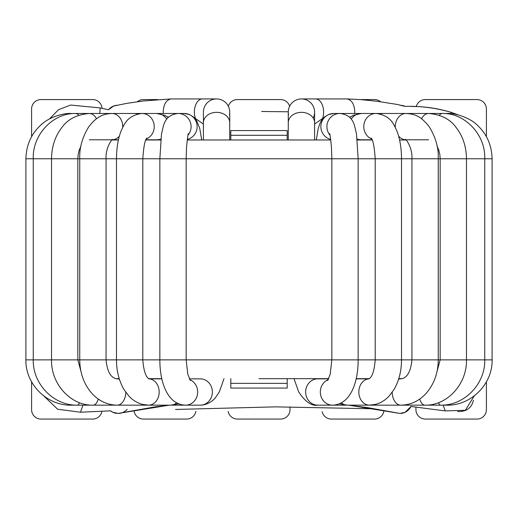 <?xml version="1.0" encoding="UTF-8"?>
<svg xmlns="http://www.w3.org/2000/svg" width="518" height="518" viewBox="0 0 518 518"><rect width="100%" height="100%" fill="white"/><g stroke="black" fill="none" stroke-linecap="round" stroke-linejoin="round"><path stroke-width="0.78" d="M170.953 405.16L200.252 405.16A13.157 12.108 90 0 0 210.114 399.643A13.157 12.108 90 0 0 211.02 385.981A13.157 12.108 90 0 0 200.252 378.852L189.381 378.852M118.046 413.429A12.218 12.218 0 0 0 127.169 409.337A12.218 12.218 0 0 1 118.046 413.429M110.535 410.852A12.218 12.218 0 0 0 116.854 413.37A12.218 12.218 0 0 1 110.535 410.852L112.794 412.231L118.085 413.435L169.276 405.16M203.412 112.089A13.157 13.157 0 0 1 216.569 98.932A13.157 13.157 0 0 1 229.727 112.089A13.157 13.157 0 0 0 216.569 98.932A13.157 13.157 0 0 0 203.412 112.089L203.412 122.688A13.157 10.341 0 0 1 216.569 112.348A13.157 10.341 0 0 1 229.727 122.688L229.727 112.089M195.331 118.272A13.157 8.016 -90 0 1 202.409 98.932L171.082 98.932C165.877 100.019 163.248 104.869 163.215 113.481M216.569 98.932A13.157 13.157 0 0 1 229.416 114.931A13.157 13.157 0 0 0 216.569 98.932L202.409 98.932M171.082 98.932L143.57 100.952L126.955 103.328L113.623 106.048L108.534 109.764A12.218 12.218 0 0 1 118.046 105.206A12.218 12.218 0 0 0 108.534 109.764L109.952 108.281M259 378.664L328.703 378.664L259 378.664M356.183 378.664L369.308 378.664L356.183 378.664M398.769 378.664L402.24 378.664L398.769 378.664M115.76 378.664L119.231 378.664L115.76 378.664M148.692 378.664L161.817 378.664L148.692 378.664M187.218 139.977L330.782 139.977M357.265 139.977L372.151 139.977M399.579 139.977L406.002 139.977M111.998 139.977L118.421 139.977M145.849 139.977L160.735 139.977M347.034 405.16L317.748 405.16C311.538 406.241 305.167 401.793 298.633 391.822L294.004 378.664M401.146 413.37A12.218 12.218 0 0 0 408.275 410.159A12.218 12.218 0 0 1 401.146 413.37M410.981 406.481A12.218 12.218 0 0 1 408.909 409.524A12.218 12.218 0 0 0 410.981 406.481L405.186 412.244L399.915 413.435L348.724 405.16M288.273 122.688A13.157 10.341 180 0 1 301.431 112.348A13.157 10.341 180 0 1 314.588 122.688L314.588 112.089A13.157 13.157 0 0 0 301.431 98.932A13.157 13.157 0 0 0 288.273 112.089L288.273 139.977M313.17 118.02A13.157 13.157 0 0 0 301.431 98.932A13.157 13.157 0 0 0 288.584 114.931A13.157 13.157 0 0 1 301.431 98.932A13.157 13.157 0 0 1 313.17 118.02M354.785 113.481C354.752 104.869 352.123 100.019 346.918 98.932L301.431 98.932M399.954 105.206L405.128 106.384C420.655 105.944 436.111 107.964 451.489 112.438L458.495 114.977M405.186 106.384A12.218 12.218 0 0 0 402.162 105.413A12.218 12.218 0 0 1 405.186 106.384L397.584 104.494L376.599 101.217L360.813 99.618L346.918 98.932M415.928 407.019L415.928 409.673A9.395 9.395 0 0 0 425.33 419.068L477.013 419.068A9.395 9.395 0 0 0 486.408 409.673L486.408 381.857M486.408 136.726L486.408 108.968A9.395 9.395 0 0 0 477.013 99.573L425.33 99.573A9.395 9.395 0 0 0 416.219 106.65M102.046 108.327A9.395 9.395 0 0 0 92.67 99.573L40.987 99.573A9.395 9.395 0 0 0 31.592 108.968L31.592 136.726M157.822 99.573L143.415 99.573A9.395 9.395 0 0 0 137.419 101.735M289.62 106.294A9.395 9.395 0 0 0 280.614 99.573L237.386 99.573A9.395 9.395 0 0 0 228.38 106.294M380.581 101.735A9.395 9.395 0 0 0 374.585 99.573L360.178 99.573M31.592 381.857L31.592 409.673A9.395 9.395 0 0 0 40.987 419.068L92.67 419.068A9.395 9.395 0 0 0 101.884 411.532M134.065 410.58A9.395 9.395 0 0 0 143.415 419.068L186.642 419.068A9.395 9.395 0 0 0 195.901 411.286M228.153 411.415A9.395 9.395 0 0 0 237.386 419.068L280.614 419.068A9.395 9.395 0 0 0 290.009 409.673L290.009 406.876M322.164 411.609A9.395 9.395 0 0 0 331.358 419.068L374.585 419.068A9.395 9.395 0 0 0 383.935 410.58M287.192 131.041L287.192 130.581L230.808 130.581L230.808 131.041M230.808 387.6L230.808 378.664M230.808 388.06L287.192 388.06L287.192 387.6M230.808 139.977L230.808 135.282L287.192 135.282L287.192 139.977M230.808 135.282L230.808 130.581M287.192 135.282L287.192 130.581M287.192 388.06L287.192 383.359L230.808 383.359M287.192 378.664L287.192 383.359M411.7 106.494C424.65 106.384 437.911 108.366 451.489 112.438L450.595 113.623M473.407 400.259C471.665 408.061 466.388 411.816 457.582 411.538M443.11 405.16L445.253 410.904L410.916 406.475M110.554 410.852L80.517 412.218L82.899 405.16M261.603 111.487L288.28 111.784M474.307 395.862L465.332 410.288L445.253 410.904L410.852 406.468M374.508 408.819L275.395 406.863L175.602 409.453M110.671 410.839L80.517 412.218L57.647 409.239L43.719 395.881M49.378 119.023L58.553 109.661L70.636 105.05L100.201 107.925L99.786 113.481M100.201 107.925L108.573 109.771M189.795 379.681A13.157 12.108 90 0 1 195.428 399.643A13.157 12.108 90 0 1 185.567 405.16C167.897 404.752 159.803 383.003 159.855 359.868L492.1 359.868C492.722 384.071 471.024 405.782 446.827 405.16L347.377 405.16L339.335 403.807M492.1 359.868L492.1 158.773L159.855 158.773L159.855 359.868L25.9 359.868C25.278 384.071 46.976 405.782 71.173 405.16L170.623 405.16A13.157 10.645 90 0 0 173.031 404.823A13.157 10.645 90 0 0 176.651 402.849M188.066 135.081A13.157 13.002 -90 0 0 178.095 113.481C166.433 114.795 164.802 122.462 163.584 125.103L161.493 134.013L159.855 158.773L116.485 158.773L116.485 359.868C116.531 371.147 119.069 381.093 124.106 389.717L128.93 396.128C132.815 400.272 137.322 403.023 142.456 404.396L148.53 405.16A13.157 10.645 90 0 0 150.939 404.823A13.157 10.645 90 0 0 159.13 390.773A13.157 10.645 90 0 0 148.964 378.859L161.862 378.852M187.296 139.4A13.157 13.002 -90 0 0 184.149 113.481L178.095 113.481M146.348 138.934A13.157 12.218 -90 0 0 154.027 124.262A13.157 12.218 -90 0 0 142.01 113.481A13.157 12.218 -90 0 0 141.764 113.481M145.934 139.789L156.734 139.789A13.157 12.218 -90 0 0 160.833 139.031M166.757 119.114A13.157 12.218 -90 0 0 156.734 113.481L141.608 113.481C126.8 115.728 124.21 124.592 121.18 130.782C118.162 138.332 116.595 147.662 116.485 158.773L79.746 158.773L79.746 359.868C79.908 373.472 84.175 384.88 92.547 394.107C99.508 401.308 107.712 404.992 117.159 405.16A13.157 8.631 90 0 0 125.79 392.281M146.503 405.076A13.157 8.631 90 0 1 145.526 405.16L147.131 405.121M119.289 378.852L117.159 378.852A13.157 8.631 90 0 1 119.431 379.312M111.914 139.789A13.157 10.807 -90 0 0 111.92 139.789L89.368 139.789M118.46 139.789L112.264 139.789A13.157 10.807 -90 0 0 119.373 136.163M122.708 127.37A13.157 10.807 -90 0 0 111.92 113.481C104.519 113.876 97.455 115.346 88.643 126.975C82.278 137.412 79.312 148.012 79.746 158.773L25.9 158.773L25.9 359.868M137.626 114.018A13.157 10.807 -90 0 0 134.563 113.481L111.92 113.481M98.271 399.054A13.157 6.177 90 0 1 93.059 405.16C70.565 405.736 50.926 383.832 51.528 359.868L51.528 158.773C51.664 146.613 55.135 136.163 61.927 127.422C67.839 119.172 76.988 114.523 89.368 113.481A13.157 8.838 -90 0 1 96.445 118.751M79.455 402.674A13.157 3.406 90 0 1 77.46 405.16C53.775 405.775 32.647 384.006 33.262 359.868L33.262 158.773C32.33 134.499 53.296 112.892 75.518 113.481A13.157 6.423 -90 0 1 78.749 115.261M71.29 404.72A13.157 0.46 90 0 1 71.173 405.16M71.678 113.662A13.157 3.678 -90 0 0 71.063 113.481C63.261 112.924 47.785 117.418 39.705 126.139C30.86 134.738 26.263 145.616 25.9 158.773M175.097 113.805A13.157 7.692 -90 0 1 176.793 113.481L156.734 113.481L164.847 115.352L168.285 117.437M328.619 378.852L317.748 378.852A13.157 12.108 90 0 0 306.98 385.981A13.157 12.108 90 0 0 307.886 399.643A13.157 12.108 90 0 0 317.748 405.16M328.205 379.681A13.157 12.108 90 0 0 322.572 399.643A13.157 12.108 90 0 0 332.433 405.16C350.103 404.752 358.197 383.003 358.145 359.868L358.145 158.773L356.507 134.013L354.416 125.103C353.198 122.462 351.567 114.795 339.905 113.481A13.157 13.002 -90 0 0 329.934 135.081M330.704 139.4A13.157 13.002 -90 0 1 333.851 113.481L339.905 113.481M341.349 402.849A13.157 10.645 90 0 0 344.969 404.823A13.157 10.645 90 0 0 347.377 405.16M356.138 378.852L369.056 378.852A13.157 10.645 90 0 0 358.87 390.773A13.157 10.645 90 0 0 367.061 404.823A13.157 10.645 90 0 0 369.47 405.16L375.544 404.396C380.678 403.023 385.185 400.272 389.07 396.128L393.894 389.717C398.931 381.093 401.469 371.147 401.515 359.868L401.515 158.773C401.405 147.662 399.838 138.332 396.82 130.782C393.79 124.592 391.2 115.728 376.392 113.481L375.99 113.481A13.157 12.218 -90 0 1 376.236 113.481M371.652 138.934A13.157 12.218 -90 0 1 363.973 124.262A13.157 12.218 -90 0 1 375.99 113.481L361.266 113.481L353.153 115.352L349.715 117.437M372.066 139.789L361.266 139.789A13.157 12.218 -90 0 1 357.167 139.031M351.243 119.114A13.157 12.218 -90 0 1 361.266 113.481L340.397 113.487M371.497 405.076A13.157 8.631 90 0 0 372.474 405.16L370.869 405.121M398.711 378.852L400.841 378.852A13.157 8.631 90 0 0 398.569 379.312M392.21 392.281A13.157 8.631 90 0 0 400.841 405.16C410.288 404.992 418.492 401.308 425.453 394.107C433.825 384.88 438.092 373.472 438.254 359.868L438.254 158.773C438.688 148.012 435.722 137.412 429.357 126.975C420.448 115.43 414.18 114.038 406.08 113.481A13.157 10.807 -90 0 0 395.292 127.37M428.632 139.789L405.736 139.789A13.157 10.807 -90 0 1 398.627 136.163M380.374 114.018A13.157 10.807 -90 0 1 383.437 113.481L406.08 113.481M419.729 399.054A13.157 6.177 90 0 0 424.941 405.16C447.435 405.736 467.074 383.832 466.472 359.868L466.472 158.773C466.336 146.613 462.865 136.163 456.073 127.422C450.161 119.172 441.012 114.523 428.632 113.481A13.157 8.838 -90 0 0 421.555 118.751M438.545 402.674A13.157 3.406 90 0 0 440.54 405.16C464.225 405.775 485.353 384.006 484.738 359.868L484.738 158.773C485.67 134.499 464.704 112.892 442.482 113.481A13.157 6.423 -90 0 0 439.251 115.261M446.71 404.72A13.157 0.46 90 0 0 446.827 405.16M446.322 113.662A13.157 3.678 -90 0 1 446.937 113.481C454.739 112.924 470.214 117.418 478.295 126.139C487.14 134.738 491.737 145.616 492.1 158.773M342.903 113.805A13.157 7.692 -90 0 0 341.207 113.481M322.669 118.272A13.157 8.016 -90 0 0 315.591 98.932M223.996 378.664L219.367 391.822L215.423 397.701C214.122 399.663 207.932 405.218 200.252 405.16M190.346 380.549L187.756 374.009L186.163 359.868L186.163 158.773L186.538 147.112C187.607 136.979 188.235 132.53 188.429 133.78M184.149 113.481L189.497 114.536L193.499 117.003L196.607 120.655L199.754 128.425L201.722 139.977M178.665 403.807L170.623 405.16M149.1 378.943C149.799 378.431 144.354 379.681 142.8 359.868L142.8 158.773C143.628 146.626 145.001 139.705 146.918 138.015M117.159 378.852C110.93 378.166 107.226 371.84 106.061 359.868L106.061 158.773C105.368 146.691 113.429 137.38 112.4 139.718M134.563 113.481L138.604 113.805M80.938 371.27L77.836 359.868L77.836 158.773L78.166 154.422L79.215 150.078L80.957 146.128M129.927 113.481L89.368 113.481M116.278 378.664L115.948 378.71M115.89 113.481L75.518 113.481M112.082 139.912L112.542 139.977M150.583 113.481L134.57 113.481M167.126 116.634L168.531 117.21M176.793 113.481L177.603 113.487M194.263 117.716L203.412 124.035M118.085 413.435L155.653 406.772L169.567 405.16M229.727 139.977L229.727 122.688M203.412 139.977L203.412 122.688M348.439 405.16L367.34 407.575L399.915 413.435M327.654 380.549L330.244 374.009L331.837 359.868L331.837 158.773L331.462 147.112C330.393 136.979 329.765 132.53 329.571 133.78M333.851 113.481L328.503 114.536L324.501 117.003L321.425 120.603L319.826 123.666L318.181 128.678L316.278 139.977M368.9 378.943C368.201 378.431 373.646 379.681 375.2 359.868L375.2 158.773C374.372 146.626 372.999 139.705 371.082 138.015M400.841 378.852C407.07 378.166 410.774 371.84 411.94 359.868L411.94 158.773C412.632 146.691 404.571 137.38 405.6 139.718M367.417 113.481L383.437 113.481L379.396 113.805M437.062 371.27L440.164 359.868L440.164 158.773L439.834 154.422L438.785 150.078L437.043 146.128M388.073 113.481L428.632 113.481M401.722 378.664L402.052 378.71M402.11 113.481L442.482 113.481M405.918 139.912L405.458 139.977M408.812 113.481L446.93 113.481M350.874 116.634L349.469 117.21M323.737 117.716L314.588 124.035M314.588 122.688L314.588 139.977"/></g></svg>
